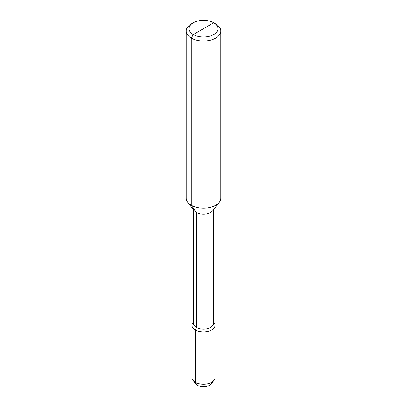 <?xml version="1.0" encoding="UTF-8"?>
<svg xmlns="http://www.w3.org/2000/svg" width="407" height="407" viewBox="0 0 407 407"><rect width="100%" height="100%" fill="white"/><g stroke="black" fill="none" stroke-linecap="round" stroke-linejoin="round"><path stroke-width="0.61" d="M203.5 28.673L193.305 34.559L191.27 38.09A17.297 9.987 0 0 0 210.119 40.257A17.297 9.987 0 0 0 220.798 31.029A17.297 9.987 0 0 0 215.735 23.967A17.297 9.987 0 0 0 215.73 23.967L213.695 22.787A14.418 8.323 0 0 0 193.305 22.787A14.418 8.323 0 0 0 193.305 34.559A14.418 8.323 0 0 0 213.695 34.559A14.418 8.323 0 0 0 213.695 22.787L193.305 34.559L191.27 38.09L191.27 205.24A17.297 9.987 180 0 1 187.708 202.254A17.297 9.987 180 0 1 186.203 198.173L186.203 31.029A17.297 9.987 0 0 0 191.27 38.09L191.27 205.24L196.362 212.49L196.362 327.386L195.345 330.011A11.533 6.66 0 0 0 207.916 331.456A11.533 6.66 0 0 0 215.033 325.3A11.533 6.66 0 0 0 214.026 322.583L213.594 322.018M220.798 31.029L220.798 198.173A17.297 9.987 180 0 1 219.292 202.254A17.297 9.987 180 0 1 191.27 205.24L196.362 212.49L196.362 327.386L195.345 330.011L195.345 382.275L197.461 385.287A8.537 4.93 0 0 1 195.706 383.816L192.974 380.286A11.533 6.66 0 0 0 195.345 382.275L197.461 385.287A8.537 4.93 180 0 0 211.294 383.816L214.026 380.286A11.533 6.66 180 0 1 195.345 382.275L195.345 330.011A11.533 6.66 0 0 1 191.967 325.3A11.533 6.66 0 0 1 192.974 322.583L193.406 322.018M193.305 22.787L191.265 23.967A17.297 9.987 0 0 0 186.203 31.029M187.708 202.254L194.287 210.75A10.094 5.825 0 0 0 196.362 212.49A10.094 5.825 180 0 0 212.713 210.75L219.292 202.254M213.594 209.615L213.594 323.265A10.094 5.825 180 0 1 207.361 328.647A10.094 5.825 180 0 1 196.362 327.386A10.094 5.825 0 0 1 193.406 323.265L193.406 209.615M215.033 325.3L215.033 377.564A11.533 6.66 180 0 1 214.026 380.286M191.967 325.3L191.967 377.564A11.533 6.66 0 0 0 192.974 380.286"/></g></svg>
